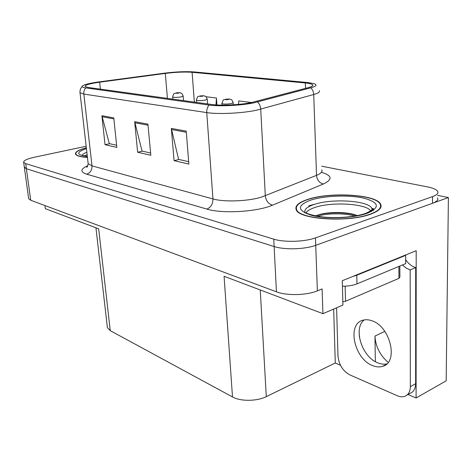 <?xml version="1.0" encoding="UTF-8"?>
<svg xmlns="http://www.w3.org/2000/svg" width="472" height="472" viewBox="0 0 472 472"><rect width="100%" height="100%" fill="white"/><g stroke="black" fill="none" stroke-linecap="round" stroke-linejoin="round"><path stroke-width="0.71" d="M388.167 362.366C379.96 355.245 375.559 346.483 374.969 336.076L375.346 361.646M340.442 365.239L335.285 363.003L266.296 396.627C256.951 401.395 240.472 401.53 232.495 396.952L224.082 276.285L322.937 313.679L342.926 305.059L342.283 280.728L416.198 250.703L416.092 397.979L408.026 394.492M232.495 396.952L110.253 330.654L98.672 228.843L45.336 208.671L44.923 205.538M28.591 198.216L28.656 198.688L30.715 200.246L276.439 291.814C286.64 295.844 306.694 295.395 317.361 290.852L322.099 288.929L322.937 313.679M28.656 198.688L24.302 166.994L26.402 168.74L274.138 246.537C284.474 249.983 304.865 249.405 315.733 245.304L448.4 197.556L437.579 195.361M448.4 197.556L446.17 380.827L416.092 397.979M110.253 330.654L107.386 327.621L107.262 326.583M335.285 363.003L333.669 309.048M359.174 331.008L359.281 336.371M370.455 214.235C379.04 211.078 382.426 207.698 380.609 204.081C376.066 194.417 330.5 191.774 308.216 199.243C298.658 202.317 294.67 205.845 296.251 209.833C298.971 219.362 348.188 222.672 370.455 214.235M251.423 102.56C240.266 104.92 220.849 105.858 211.763 104.501L88.223 87.468L85.102 86.441C84.93 85.013 89.78 83.597 99.645 82.199L165.3 73.42C175.72 72.133 184.652 71.762 192.098 72.293L305.325 82.966C309.349 83.355 311.768 83.957 312.588 84.765C313.349 85.692 311.856 86.665 308.104 87.686L251.423 102.56M253.759 102.861L310.788 87.833C316.269 86.287 317.426 84.919 314.269 83.721L307.561 82.529L194.228 71.939C185.862 71.343 175.832 71.768 164.15 73.207L98.63 81.951C89.397 83.225 83.963 84.594 82.323 86.057C81.697 86.848 82.83 87.456 85.709 87.88L209.013 105.049C219.214 106.589 241.192 105.527 253.759 102.861M373.175 210.524L371.936 209.297M86.164 146.261L34.409 157.229C27.028 158.875 23.447 160.574 23.659 162.338L24.355 167.407L26.402 168.74L274.138 246.537C284.474 249.983 304.865 249.405 315.733 245.304L432.499 203.279C436.895 201.627 438.582 199.821 437.556 197.851M116.631 145.287L109.321 143.624L101.899 115.711L105.032 144.686L116.85 147.417L113.776 117.882L101.899 115.711M109.657 143.7L105.032 144.686M188.664 161.69L178.581 159.394L171.342 128.413L174.068 160.645L188.853 164.067L186.239 131.139L171.342 128.413M178.935 159.477L174.068 160.645M150.609 153.022L142.042 151.07L134.679 121.705L137.635 152.226L150.816 155.27L147.937 124.13L134.679 121.705M142.385 151.152L137.635 152.226M86.341 147.777C78.617 149.872 75.019 151.978 75.538 154.09C76.405 155.825 80.376 156.952 87.45 157.465M23.659 162.338L25.706 163.637L273.76 239.151C284.12 242.502 304.57 241.9 315.467 237.876L432.541 196.623C436.948 195.001 438.635 193.231 437.615 191.313C436.399 189.478 433.066 188.015 427.614 186.924L321.668 166.191M216.919 104.973L216.447 98.052L205.922 96.707M251.552 102.536L238.779 100.902L238.525 104.395M216.447 98.052L215.987 104.92M179.738 92.736L176.593 92.878C175.472 93.297 176.162 93.385 178.681 93.143L179.095 92.76L176.935 93.072L179 92.748M179.095 92.76L180.044 92.789C181.16 93.432 181.584 92.205 183.16 96.058L181.059 96.931C176.841 97.539 174.044 97.556 172.681 96.978L172.669 96.849M203.692 95.775L200.441 95.922C199.343 96.365 200.087 96.465 202.683 96.211L203.043 95.804L200.836 96.129L202.942 95.792M203.043 95.804L204.004 95.828C205.237 96.512 205.662 95.267 207.249 99.232L205.196 100.141C200.818 100.784 197.886 100.79 196.405 100.158L196.393 100.005M229.439 99.043L226.082 99.197C225.008 99.669 225.811 99.769 228.489 99.504L228.784 99.073L226.53 99.409L228.678 99.061M228.784 99.073L229.758 99.09C231.132 99.834 231.504 98.518 233.144 102.648L231.15 103.592C226.607 104.271 223.522 104.265 221.905 103.575L221.887 103.397M372.561 365.57C376.149 367.045 379.488 367.304 382.586 366.355C398.869 362.59 390.409 326.323 371.853 320.753C368.608 319.597 365.611 319.426 362.862 320.234C346.678 324.075 354.224 358.862 372.561 365.57M386.751 363.924C383.942 364.496 380.981 364.148 377.854 362.874C361.9 357.038 352.849 328.335 364.29 319.904M405.654 259.653C408.38 263.712 411.731 266.361 415.696 267.589L410.168 269.937L410.345 386.639C410.209 391.742 408.309 394.993 404.646 396.392C402.404 397.105 399.955 396.893 397.294 395.743L349.758 374.851C342.808 370.968 338.884 364.697 337.987 356.036L336.601 307.785M410.168 269.937L406.132 268.061L402.474 264.957M415.696 267.589L415.637 383.707C415.496 388.781 413.584 392.026 409.914 393.43L407.059 395.034M405.053 255.228L405.643 255.376L356.791 275.241L352.702 276.498M342.43 286.244C348.183 286.238 353.032 285.448 356.968 283.878L405.666 263.63L405.643 255.376M306.098 212.901C307.237 210.819 310.24 208.984 315.113 207.397C332.63 201.302 368.903 203.815 371.11 211.692M357.192 215.615L355.888 215.037C346.46 211.775 329.373 211.769 319.762 214.441L315.579 215.881M370.107 214.146C348.07 222.495 299.384 219.226 296.681 209.792C295.124 205.851 299.065 202.358 308.517 199.32C330.565 191.921 375.677 194.541 380.161 204.105C381.96 207.68 378.609 211.031 370.107 214.146M308.759 205.816L315.438 204.057M342.837 301.826L345.528 301.248L398.952 278.344L399.896 277.099L399.837 266.055M317.473 216.235C325.875 213.326 343.964 212.86 355.038 216.005M315.609 215.887C323.662 212.235 345.327 211.515 357.145 215.627M87.438 157.377C80.565 156.857 76.7 155.754 75.856 154.055C75.337 151.984 78.836 149.919 86.346 147.854M84.441 155.966L87.125 154.615M374.969 336.076L384.81 331.362M317.361 290.852L315.467 237.876M276.439 291.814L273.76 239.151M30.715 200.246L25.706 163.637M266.296 396.627L260.243 289.967M321.444 172.309C332.235 175.543 332.884 179.437 323.397 183.997L272.545 205.149C257.482 211.845 222.153 213.94 206.866 209.072L86.659 174.174C90.329 172.888 92.111 170.126 91.999 165.884L212.955 198.936C224.011 202.175 247.782 201.337 261.234 197.19L316.517 175.372C320.989 173.525 322.742 171.666 321.78 169.79M86.659 174.174C79.915 171.873 80.311 169.041 87.845 165.66M88.069 162.875L88.164 163.666L91.999 165.884L83.845 94.081L80.016 92.736L79.957 92.223M319.202 90.742C320.169 91.94 318.34 93.196 313.721 94.518L256.491 110.212C242.555 113.28 218.04 114.436 206.754 112.596C206.606 109.705 207.361 107.191 209.013 105.049M257.576 101.976C259.464 103.893 260.514 106.3 260.727 109.191L265.317 195.792C265.984 200.836 268.391 203.957 272.545 205.149M323.397 183.997C319.361 182.965 317.066 180.086 316.517 175.372L313.721 94.518C313.573 91.828 312.594 89.597 310.788 87.833M85.709 87.88C84.252 89.627 83.627 91.692 83.845 94.081L206.754 112.596L212.955 198.936C212.913 204.022 210.884 207.397 206.866 209.072M432.541 196.623L432.499 203.279M192.098 72.293L194.358 102.105M165.3 73.42L167.424 98.388M99.645 82.199L100.388 89.143M305.325 82.966L305.526 88.364M134.862 122.761L148.031 125.192M171.519 129.529L186.328 132.26M102.088 116.714L113.882 118.891M356.968 283.878L356.791 275.241M415.637 383.707L410.345 386.639M305.236 213.12C303.602 209.851 306.652 206.937 314.387 204.382C332.282 198.222 369.269 200.641 371.924 208.571L371.682 211.397M366.974 213.391C353.05 218.324 326.004 219.197 311.331 215.262C296.876 210.37 296.841 205.273 311.231 199.975C325.002 195.638 348.714 194.771 363.587 198.104C379.317 202.399 380.444 207.497 366.974 213.391M373.765 210.123L371.93 208.594M398.952 278.344L398.887 266.45M345.528 301.248L345.144 286.191M82.181 155.359C82.535 154.338 84.093 153.306 86.854 152.261M87.344 156.556C76.169 154.887 75.862 152.238 86.435 148.597M107.386 327.621L95.94 227.811M87.379 166.563L86.636 167.271C87.243 167.318 87.751 166.114 88.164 163.666L79.939 91.969L80.388 88.996L82.323 86.057M312.588 84.765L312.617 85.692M172.858 99.138L172.681 96.978C174.032 92.07 173.761 94.235 176.215 92.89L179.513 92.713M183.519 100.607L183.165 96.194M196.57 102.406L196.405 100.158C197.969 94.547 198.258 97.244 200.016 95.94L203.462 95.751M207.58 103.928L207.255 99.391M222.005 105.132L221.905 103.575C223.734 97.568 223.639 100.719 225.598 99.214L229.209 99.014M233.28 104.808L233.156 102.837M385.848 364.673L382.586 366.355M305.72 212.813C305.797 212.288 306.894 214.754 322.6 216.949C336.778 218.56 355.599 216.978 365.717 213.391C371.995 210.323 374.438 208.701 373.039 208.518L371.924 208.571M296.681 209.792L296.717 210.571M82.11 155.347L87.332 156.409M75.856 154.055L75.927 154.663"/></g></svg>
